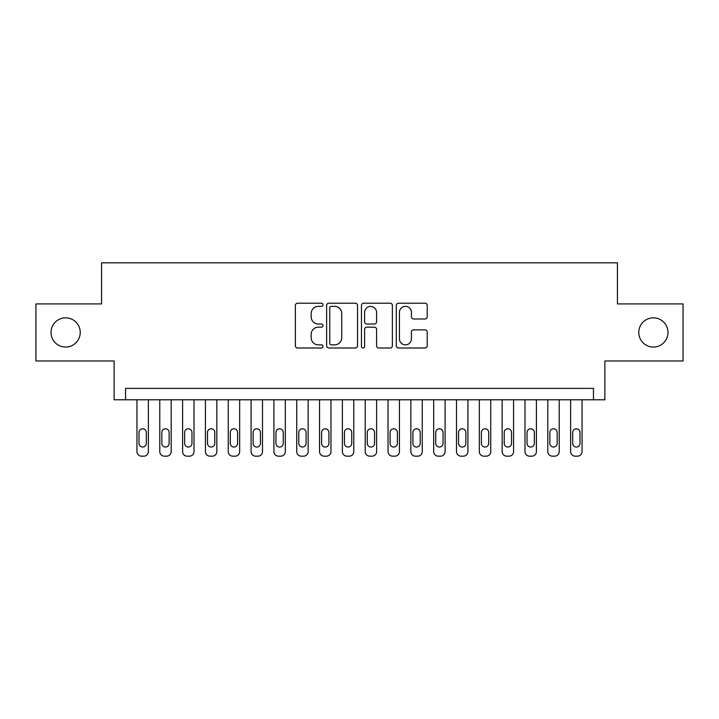 <?xml version="1.0" encoding="UTF-8"?>
<svg xmlns="http://www.w3.org/2000/svg" width="719" height="719" viewBox="0 0 719 719"><rect width="100%" height="100%" fill="white"/><g stroke="black" fill="none" stroke-linecap="round" stroke-linejoin="round"><path stroke-width="1.08" d="M322.984 304.766A1.573 1.573 0 0 0 321.411 303.202L297.603 303.202A2.238 2.238 0 0 0 295.365 305.44L295.365 345.767A2.238 2.238 0 0 0 297.603 348.005L321.411 348.005A1.573 1.573 0 0 0 322.984 346.441A1.573 1.573 0 0 0 321.411 344.868L318.328 344.868A7.172 7.172 0 0 1 311.165 337.705L311.165 334.344A7.172 7.172 0 0 1 318.328 327.172L321.411 327.172A1.573 1.573 0 0 0 322.984 325.608A1.573 1.573 0 0 0 321.411 324.035L318.328 324.035A7.172 7.172 0 0 1 311.165 316.863L311.165 313.502A7.172 7.172 0 0 1 318.328 306.339L321.411 306.339A1.573 1.573 0 0 0 322.984 304.766M638.769 332.448A14.605 14.605 0 0 0 653.373 347.061A14.605 14.605 0 0 0 667.987 332.448A14.605 14.605 0 0 0 653.373 317.843A14.605 14.605 0 0 0 638.769 332.448M51.013 332.448A14.605 14.605 0 0 0 65.627 347.061A14.605 14.605 0 0 0 80.231 332.448A14.605 14.605 0 0 0 65.627 317.843A14.605 14.605 0 0 0 51.013 332.448M424.974 318.993A2.238 2.238 0 0 0 427.221 316.755L427.221 305.44A2.238 2.238 0 0 0 424.974 303.202L398.542 303.202A2.238 2.238 0 0 0 396.304 305.44L396.304 345.767A2.238 2.238 0 0 0 398.542 348.005L424.974 348.005A2.238 2.238 0 0 0 427.221 345.767L427.221 332.106A2.238 2.238 0 0 0 424.974 329.859L413.668 329.859A2.238 2.238 0 0 0 411.421 332.106L411.421 338.883A5.995 5.995 0 0 1 405.426 344.868A5.995 5.995 0 0 1 399.44 338.883L399.44 312.334A5.995 5.995 0 0 1 405.426 306.339A5.995 5.995 0 0 1 411.421 312.334L411.421 316.755A2.238 2.238 0 0 0 413.668 318.993L424.974 318.993M593.463 399.791L604.877 399.791L604.877 360.983L683.05 360.983L683.05 303.921L617.423 303.921L617.423 262.83L101.577 262.83L101.577 303.921L35.95 303.921L35.95 360.983L114.123 360.983L114.123 399.791L593.463 399.791L593.463 388.377L125.537 388.377L125.537 399.791M357.541 305.44A2.238 2.238 0 0 0 355.303 303.202L328.862 303.202A2.238 2.238 0 0 0 326.624 305.44L326.624 345.767A2.238 2.238 0 0 0 328.862 348.005L355.303 348.005A2.238 2.238 0 0 0 357.541 345.767L357.541 305.44M363.697 303.202L390.138 303.202A2.238 2.238 0 0 1 392.376 305.44L392.376 345.767A2.238 2.238 0 0 1 390.138 348.005L378.823 348.005A2.238 2.238 0 0 1 376.585 345.767L376.585 329.41A2.238 2.238 0 0 0 374.347 327.172L366.834 327.172A2.238 2.238 0 0 0 364.596 329.41L364.596 346.441A1.573 1.573 0 0 1 363.032 348.005A1.573 1.573 0 0 1 361.459 346.441L361.459 305.44A2.238 2.238 0 0 1 363.697 303.202M331.324 306.339A1.573 1.573 0 0 0 329.76 307.903L329.76 343.305A1.573 1.573 0 0 0 331.324 344.868L334.578 344.868A7.172 7.172 0 0 0 341.741 337.705L341.741 313.502A7.172 7.172 0 0 0 334.578 306.339L331.324 306.339M376.585 312.441A5.995 5.995 0 0 0 370.591 306.447A5.995 5.995 0 0 0 364.596 312.441L364.596 321.797A2.238 2.238 0 0 0 366.834 324.035L374.347 324.035A2.238 2.238 0 0 0 376.585 321.797L376.585 312.441M148.366 399.791L148.366 451.604A4.566 4.566 0 0 1 143.8 456.17L141.517 456.17A4.566 4.566 0 0 1 136.952 451.604L136.952 399.791M146.308 443.38L146.308 432.425A3.649 3.649 0 0 0 142.659 428.776A3.649 3.649 0 0 0 139.01 432.425L139.01 443.38A3.649 3.649 0 0 0 142.659 447.038A3.649 3.649 0 0 0 146.308 443.38M171.194 399.791L171.194 451.604A4.566 4.566 0 0 1 166.628 456.17L164.345 456.17A4.566 4.566 0 0 1 159.78 451.604L159.78 399.791M169.136 443.38L169.136 432.425A3.649 3.649 0 0 0 165.487 428.776A3.649 3.649 0 0 0 161.829 432.425L161.829 443.38A3.649 3.649 0 0 0 165.487 447.038A3.649 3.649 0 0 0 169.136 443.38M194.013 399.791L194.013 451.604A4.566 4.566 0 0 1 189.448 456.17L187.165 456.17A4.566 4.566 0 0 1 182.599 451.604L182.599 399.791M191.964 443.38L191.964 432.425A3.649 3.649 0 0 0 188.306 428.776A3.649 3.649 0 0 0 184.657 432.425L184.657 443.38A3.649 3.649 0 0 0 188.306 447.038A3.649 3.649 0 0 0 191.964 443.38M216.841 399.791L216.841 451.604A4.566 4.566 0 0 1 212.276 456.17L209.993 456.17A4.566 4.566 0 0 1 205.427 451.604L205.427 399.791M214.783 443.38L214.783 432.425A3.649 3.649 0 0 0 211.134 428.776A3.649 3.649 0 0 0 207.485 432.425L207.485 443.38A3.649 3.649 0 0 0 211.134 447.038A3.649 3.649 0 0 0 214.783 443.38M239.67 399.791L239.67 451.604A4.566 4.566 0 0 1 235.104 456.17L232.821 456.17A4.566 4.566 0 0 1 228.256 451.604L228.256 399.791M237.612 443.38L237.612 432.425A3.649 3.649 0 0 0 233.963 428.776A3.649 3.649 0 0 0 230.305 432.425L230.305 443.38A3.649 3.649 0 0 0 233.963 447.038A3.649 3.649 0 0 0 237.612 443.38M262.489 399.791L262.489 451.604A4.566 4.566 0 0 1 257.923 456.17L255.64 456.17A4.566 4.566 0 0 1 251.084 451.604L251.084 399.791M260.44 443.38L260.44 432.425A3.649 3.649 0 0 0 256.782 428.776A3.649 3.649 0 0 0 253.133 432.425L253.133 443.38A3.649 3.649 0 0 0 256.782 447.038A3.649 3.649 0 0 0 260.44 443.38M285.317 399.791L285.317 451.604A4.566 4.566 0 0 1 280.752 456.17L278.469 456.17A4.566 4.566 0 0 1 273.903 451.604L273.903 399.791M283.259 443.38L283.259 432.425A3.649 3.649 0 0 0 279.61 428.776A3.649 3.649 0 0 0 275.961 432.425L275.961 443.38A3.649 3.649 0 0 0 279.61 447.038A3.649 3.649 0 0 0 283.259 443.38M308.145 399.791L308.145 451.604A4.566 4.566 0 0 1 303.58 456.17L301.297 456.17A4.566 4.566 0 0 1 296.731 451.604L296.731 399.791M306.087 443.38L306.087 432.425A3.649 3.649 0 0 0 302.438 428.776A3.649 3.649 0 0 0 298.78 432.425L298.78 443.38A3.649 3.649 0 0 0 302.438 447.038A3.649 3.649 0 0 0 306.087 443.38M330.965 399.791L330.965 451.604A4.566 4.566 0 0 1 326.399 456.17L324.116 456.17A4.566 4.566 0 0 1 319.56 451.604L319.56 399.791M328.916 443.38L328.916 432.425A3.649 3.649 0 0 0 325.258 428.776A3.649 3.649 0 0 0 321.609 432.425L321.609 443.38A3.649 3.649 0 0 0 325.258 447.038A3.649 3.649 0 0 0 328.916 443.38M353.793 399.791L353.793 451.604A4.566 4.566 0 0 1 349.227 456.17L346.944 456.17A4.566 4.566 0 0 1 342.379 451.604L342.379 399.791M351.744 443.38L351.744 432.425A3.649 3.649 0 0 0 348.086 428.776A3.649 3.649 0 0 0 344.437 432.425L344.437 443.38A3.649 3.649 0 0 0 348.086 447.038A3.649 3.649 0 0 0 351.744 443.38M376.621 399.791L376.621 451.604A4.566 4.566 0 0 1 372.056 456.17L369.773 456.17A4.566 4.566 0 0 1 365.207 451.604L365.207 399.791M374.563 443.38L374.563 432.425A3.649 3.649 0 0 0 370.914 428.776A3.649 3.649 0 0 0 367.256 432.425L367.256 443.38A3.649 3.649 0 0 0 370.914 447.038A3.649 3.649 0 0 0 374.563 443.38M399.44 399.791L399.44 451.604A4.566 4.566 0 0 1 394.884 456.17L392.601 456.17A4.566 4.566 0 0 1 388.035 451.604L388.035 399.791M397.391 443.38L397.391 432.425A3.649 3.649 0 0 0 393.742 428.776A3.649 3.649 0 0 0 390.084 432.425L390.084 443.38A3.649 3.649 0 0 0 393.742 447.038A3.649 3.649 0 0 0 397.391 443.38M422.269 399.791L422.269 451.604A4.566 4.566 0 0 1 417.703 456.17L415.42 456.17A4.566 4.566 0 0 1 410.855 451.604L410.855 399.791M420.22 443.38L420.22 432.425A3.649 3.649 0 0 0 416.562 428.776A3.649 3.649 0 0 0 412.913 432.425L412.913 443.38A3.649 3.649 0 0 0 416.562 447.038A3.649 3.649 0 0 0 420.22 443.38M445.097 399.791L445.097 451.604A4.566 4.566 0 0 1 440.531 456.17L438.248 456.17A4.566 4.566 0 0 1 433.683 451.604L433.683 399.791M443.039 443.38L443.039 432.425A3.649 3.649 0 0 0 439.39 428.776A3.649 3.649 0 0 0 435.741 432.425L435.741 443.38A3.649 3.649 0 0 0 439.39 447.038A3.649 3.649 0 0 0 443.039 443.38M467.916 399.791L467.916 451.604A4.566 4.566 0 0 1 463.36 456.17L461.077 456.17A4.566 4.566 0 0 1 456.511 451.604L456.511 399.791M465.867 443.38L465.867 432.425A3.649 3.649 0 0 0 462.218 428.776A3.649 3.649 0 0 0 458.56 432.425L458.56 443.38A3.649 3.649 0 0 0 462.218 447.038A3.649 3.649 0 0 0 465.867 443.38M490.744 399.791L490.744 451.604A4.566 4.566 0 0 1 486.179 456.17L483.896 456.17A4.566 4.566 0 0 1 479.33 451.604L479.33 399.791M488.695 443.38L488.695 432.425A3.649 3.649 0 0 0 485.037 428.776A3.649 3.649 0 0 0 481.388 432.425L481.388 443.38A3.649 3.649 0 0 0 485.037 447.038A3.649 3.649 0 0 0 488.695 443.38M513.573 399.791L513.573 451.604A4.566 4.566 0 0 1 509.007 456.17L506.724 456.17A4.566 4.566 0 0 1 502.159 451.604L502.159 399.791M511.515 443.38L511.515 432.425A3.649 3.649 0 0 0 507.866 428.776A3.649 3.649 0 0 0 504.217 432.425L504.217 443.38A3.649 3.649 0 0 0 507.866 447.038A3.649 3.649 0 0 0 511.515 443.38M536.401 399.791L536.401 451.604A4.566 4.566 0 0 1 531.835 456.17L529.552 456.17A4.566 4.566 0 0 1 524.987 451.604L524.987 399.791M534.343 443.38L534.343 432.425A3.649 3.649 0 0 0 530.694 428.776A3.649 3.649 0 0 0 527.036 432.425L527.036 443.38A3.649 3.649 0 0 0 530.694 447.038A3.649 3.649 0 0 0 534.343 443.38M559.22 399.791L559.22 451.604A4.566 4.566 0 0 1 554.655 456.17L552.372 456.17A4.566 4.566 0 0 1 547.806 451.604L547.806 399.791M557.171 443.38L557.171 432.425A3.649 3.649 0 0 0 553.513 428.776A3.649 3.649 0 0 0 549.864 432.425L549.864 443.38A3.649 3.649 0 0 0 553.513 447.038A3.649 3.649 0 0 0 557.171 443.38M582.048 399.791L582.048 451.604A4.566 4.566 0 0 1 577.483 456.17L575.2 456.17A4.566 4.566 0 0 1 570.634 451.604L570.634 399.791M579.99 443.38L579.99 432.425A3.649 3.649 0 0 0 576.341 428.776A3.649 3.649 0 0 0 572.692 432.425L572.692 443.38A3.649 3.649 0 0 0 576.341 447.038A3.649 3.649 0 0 0 579.99 443.38"/></g></svg>
